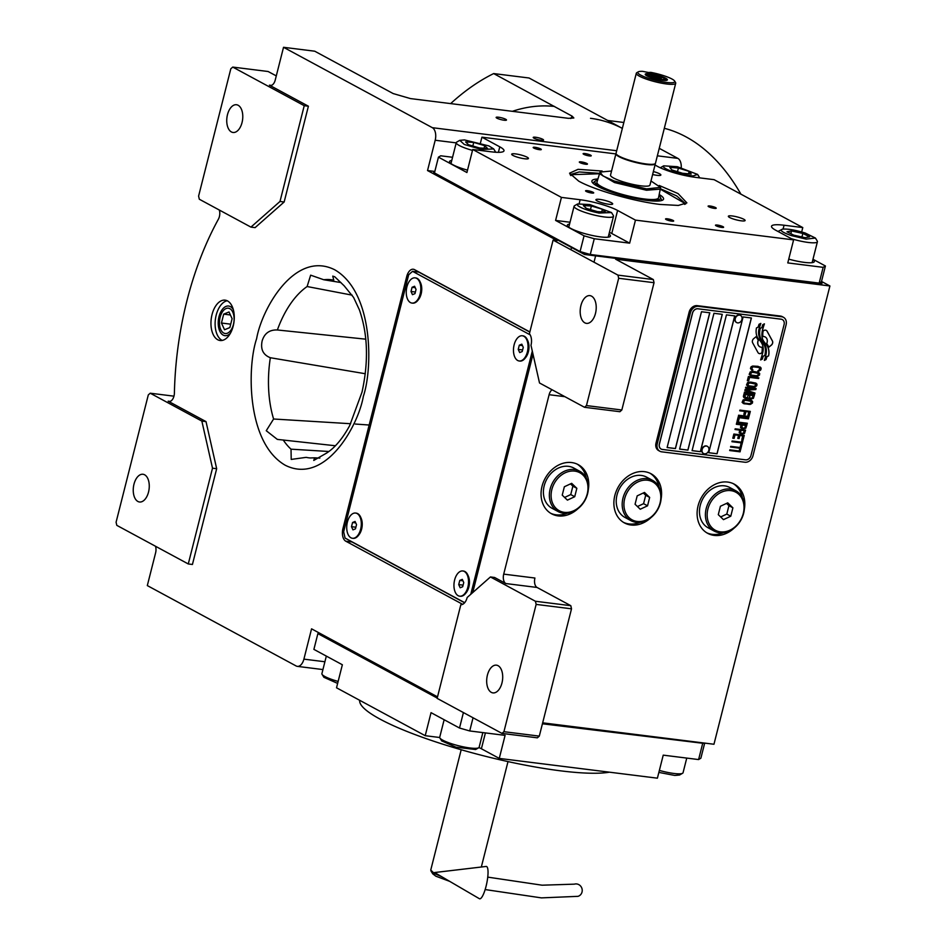 <?xml version="1.0" encoding="UTF-8"?>
<svg xmlns="http://www.w3.org/2000/svg" width="946" height="946" viewBox="0 0 946 946"><rect width="100%" height="100%" fill="white"/><g stroke="black" fill="none" stroke-linecap="round" stroke-linejoin="round"><path stroke-width="1.42" d="M333.784 280.182L332.755 276.114L334.789 276.811L344.167 285.81L353.615 297.47L359.35 309.756C367.84 334.033 368.727 361.502 361.999 392.164L349.677 425.629C342.547 438.672 334.849 447.836 326.547 453.11L313.765 460.43L314.604 457.817L319.843 458.101M352.16 295.152L307.119 286.532L310.655 275.168L323.757 279.744L340.974 282.57M365.286 373.729L270.343 357.73C263.13 354.904 260.398 349.299 262.137 340.927C264.442 333.323 269.515 329.669 277.367 329.977L365.795 339.176M362.235 391.183L361.999 392.164M230.422 333.229A14.935 8.431 97.1 0 1 224.923 335.664A14.935 8.431 97.1 0 1 223.173 335.097A14.935 8.431 -82.9 0 1 218.656 318.211A14.935 8.431 -82.9 0 1 228.625 306.031A14.935 8.431 -82.9 0 1 230.386 306.61A14.935 8.431 97.1 0 1 233.355 309.756M535.436 601.266L570.805 605.688L537.056 587.454L505.838 583.552L494.592 577.474L490.43 576.954L467.182 597.47A10.17 5.747 -82.9 0 1 460.832 604.719L437.135 698.373L501.995 733.41L503.934 731.696L536.145 604.399L535.436 601.266L490.43 576.954M505.838 583.552A7.627 4.304 97.1 0 1 503.71 574.127L549.118 394.707A7.627 4.304 97.1 0 1 552.109 389.776M472.704 592.598L533.012 354.253M503.71 574.127L534.928 578.03A7.627 4.304 -82.9 0 0 537.056 587.454M661.112 498.909A27.954 22.527 118.4 0 0 651.014 473.733A27.954 22.527 118.4 0 0 644.486 471.664A27.954 22.527 118.4 0 0 616.13 491.471A27.954 22.527 118.4 0 0 624.443 522.925A27.954 22.527 118.4 0 0 630.982 525.006A27.954 22.527 118.4 0 0 651.025 517.568M588.282 489.803A27.954 22.527 118.4 0 0 578.195 464.628A27.954 22.527 118.4 0 0 571.656 462.559A27.954 22.527 118.4 0 0 543.3 482.365A27.954 22.527 118.4 0 0 551.624 513.82A27.954 22.527 118.4 0 0 558.152 515.901A27.954 22.527 118.4 0 0 578.207 508.463M744.336 509.315A27.954 22.527 118.4 0 0 734.25 484.139A27.954 22.527 118.4 0 0 727.711 482.07A27.954 22.527 118.4 0 0 699.354 501.877A27.954 22.527 118.4 0 0 707.679 533.331A27.954 22.527 118.4 0 0 714.206 535.412A27.954 22.527 118.4 0 0 734.262 527.974M542.673 722.839L713.958 744.254L829.914 285.976L615.61 259.18L653.331 279.555L654.041 282.7L621.829 409.996L619.89 411.711L584.522 407.288L586.461 405.574L618.672 278.278L617.963 275.132L553.091 240.107L529.393 333.761A10.17 5.747 -82.9 0 1 530.99 345.302L539.516 382.976L584.522 407.288M491.317 692.366A13.977 7.899 97.1 0 1 487.095 676.556A13.977 7.899 97.1 0 1 496.425 665.156A13.977 7.899 97.1 0 1 498.069 665.688A13.977 7.899 97.1 0 1 502.291 681.498A13.977 7.899 97.1 0 1 492.961 692.898A13.977 7.899 97.1 0 1 491.317 692.366M503.934 731.696L539.303 736.118L571.514 608.822L570.805 605.688M539.303 736.118L537.363 737.833L501.995 733.41M536.145 604.399L571.514 608.822M650.008 473.237A27.954 22.527 -61.6 0 1 659.114 487.202M640.146 522.322A27.954 22.527 -61.6 0 1 628.995 523.93A27.954 22.527 118.4 0 1 623.473 522.358M577.178 464.131A27.954 22.527 -61.6 0 1 586.284 478.097M567.316 513.217A27.954 22.527 -61.6 0 1 556.177 514.825A27.954 22.527 118.4 0 1 550.643 513.264M733.233 483.643A27.954 22.527 -61.6 0 1 742.338 497.608M723.371 532.728A27.954 22.527 -61.6 0 1 712.232 534.336A27.954 22.527 118.4 0 1 706.697 532.764M437.513 696.859L311.565 628.83L303.903 659.137A10.17 5.747 -82.9 0 1 297.34 666.362L322.929 669.567M450.663 103.599A335.452 189.507 97.1 0 1 493.682 73.575L529.051 77.998L622.35 128.384M659.244 148.321L677.88 158.384A10.17 5.747 97.1 0 1 681.238 167.619M821.506 281.435L829.914 285.976M456.209 142.87L435.195 140.245L427.533 170.552L434.829 171.463M427.533 170.552L557.253 240.627L553.091 240.107M617.963 275.132L653.331 279.555M584.817 322.834A13.977 7.899 97.1 0 1 580.596 307.024A13.977 7.899 97.1 0 1 589.926 295.625A13.977 7.899 97.1 0 1 591.569 296.169A13.977 7.899 97.1 0 1 595.803 311.967A13.977 7.899 97.1 0 1 586.461 323.366A13.977 7.899 97.1 0 1 584.817 322.834M586.461 405.574L621.829 409.996M464.592 602.779L352.018 541.975A10.17 5.747 97.1 0 1 351.143 541.337M415.755 271.739A10.17 5.747 97.1 0 1 416.748 270.852M217.71 339.732A20.327 11.482 -82.9 0 0 220.099 340.501A20.327 11.482 -82.9 0 0 233.674 323.922A20.327 11.482 -82.9 0 0 227.525 300.934A20.327 11.482 -82.9 0 0 225.136 300.154A20.327 11.482 -82.9 0 0 211.561 316.733A20.327 11.482 -82.9 0 0 217.71 339.732M529.855 331.94L414.502 269.634A10.17 5.747 -82.9 0 0 413.307 269.243A10.17 5.747 -82.9 0 0 406.745 276.469L342.937 528.637A10.17 5.747 -82.9 0 0 345.787 541.195L462.665 604.328M435.195 140.245A10.17 5.747 -82.9 0 0 432.357 127.686L283.528 47.3L275.239 80.032A7.627 4.304 97.1 0 1 270.32 85.459A7.627 4.304 97.1 0 1 269.433 85.164L308.396 106.212L304.234 105.692L232.751 67.083L268.12 71.506L276.291 75.905M232.751 67.083L230.812 68.786L198.601 196.082L199.31 199.228L250.938 227.111L255.101 227.631L284.155 201.983L308.396 106.212M219.306 210.024A7.627 4.304 97.1 0 1 218.372 219.247A236.334 133.516 -82.9 0 0 174.395 393.075A7.627 4.304 97.1 0 1 169.074 401.459A7.627 4.304 97.1 0 1 168.175 401.175L206.015 421.609L201.853 421.088L150.225 393.205L173.958 396.173M150.225 393.205L148.297 394.92L116.086 522.216L116.796 525.349L188.278 563.958L192.428 564.478L216.669 468.708L206.015 421.609M155.511 546.268A7.627 4.304 97.1 0 1 155.605 552.854L147.316 585.586L296.145 665.972A10.17 5.747 -82.9 0 0 297.34 666.362M505.684 119.267A5.333 0.946 -165.8 0 1 506.488 120.036A5.333 0.946 -165.8 0 1 502.657 119.988A5.333 0.946 -165.8 0 1 496.946 118.179A5.333 0.946 -165.8 0 1 496.142 117.422A5.333 0.946 -165.8 0 1 499.985 117.458A5.333 0.946 -165.8 0 1 505.684 119.267M542.756 139.287A5.333 0.946 -165.8 0 1 543.56 140.055A5.333 0.946 -165.8 0 1 539.717 140.008A5.333 0.946 -165.8 0 1 534.017 138.199A5.333 0.946 -165.8 0 1 533.213 137.442A5.333 0.946 -165.8 0 1 537.044 137.477A5.333 0.946 -165.8 0 1 542.756 139.287M493.682 73.575L572.141 116.169L573.844 117.99L568.38 118.321L410.434 98.573L393.181 93.571L314.734 51.202L283.528 47.3M618.672 278.278L654.041 282.7M335.392 445.755L277.332 439.393L266.252 430.714L273.595 419.007L350.67 423.725M314.604 457.817L310.193 457.959A89.74 50.694 97.1 0 1 306.185 457.356L291.214 459.425L291.025 449.173L328.877 451.49M222.215 340.43A20.327 11.482 97.1 0 1 221.872 340.253A20.327 11.482 -82.9 0 1 215.428 319.098A20.327 11.482 -82.9 0 1 227.182 300.757M284.155 201.983L279.992 201.463L304.234 105.692M250.938 227.111L279.992 201.463M216.669 468.708L212.507 468.187L201.853 421.088M188.278 563.958L212.507 468.187M570.793 118.534L572.141 116.169M355.318 424.045L369.165 425.026M231.392 131.943A13.977 7.899 97.1 0 1 227.158 116.133A13.977 7.899 97.1 0 1 236.5 104.734A13.977 7.899 97.1 0 1 238.132 105.266A13.977 7.899 97.1 0 1 242.365 121.076A13.977 7.899 97.1 0 1 233.023 132.475A13.977 7.899 97.1 0 1 231.392 131.943M137.88 501.463A13.977 7.899 97.1 0 1 133.658 485.665A13.977 7.899 97.1 0 1 142.988 474.265A13.977 7.899 97.1 0 1 144.632 474.797A13.977 7.899 97.1 0 1 148.853 490.596A13.977 7.899 97.1 0 1 139.523 501.995A13.977 7.899 97.1 0 1 137.88 501.463M758.373 340.17A22.125 17.832 118.4 0 1 756.256 336.575L753.749 338.585A3.169 2.554 118.4 0 0 752.673 342.866L757.947 352.515A3.169 2.554 118.4 0 0 758.81 353.402A3.169 2.554 118.4 0 0 759.555 353.638A3.169 2.554 118.4 0 0 761.613 352.976L761.932 352.728A14.734 11.884 118.4 0 0 762.157 347.217A5.581 4.494 118.4 0 1 761.187 347.217A5.581 4.494 118.4 0 1 759.886 346.804A5.581 4.494 118.4 0 1 758.373 340.17L758.302 340.134A22.125 17.832 -61.6 0 1 756.221 336.599M758.787 353.378A3.169 2.554 118.4 0 0 759.484 353.603A3.169 2.554 118.4 0 0 761.554 352.941L761.861 352.692A14.734 11.884 118.4 0 0 762.098 347.217M759.851 346.78A5.581 4.494 -61.6 0 1 759.815 346.768A5.581 4.494 -61.6 0 1 758.302 340.134M659.882 451.254L658.629 450.58A7.627 6.149 -61.6 0 1 656.004 443.083L689.137 312.145A7.627 6.149 -61.6 0 1 697.214 305.653L780.45 316.059A7.627 6.149 -61.6 0 1 782.236 316.626L783.489 317.312A7.627 6.149 -61.6 0 1 786.102 324.797L752.981 455.736A7.627 6.149 -61.6 0 1 744.892 462.227L661.668 451.821A7.627 6.149 -61.6 0 1 659.882 451.254A7.627 6.149 -61.6 0 1 657.257 443.769L656.004 443.083M781.16 319.204L697.935 308.798A5.085 4.091 118.4 0 0 692.543 313.126L659.409 444.064A5.085 4.091 118.4 0 0 661.159 449.054A5.085 4.091 118.4 0 0 662.342 449.433L745.578 459.839A5.085 4.091 118.4 0 0 750.958 455.511L784.092 324.573A5.085 4.091 118.4 0 0 782.342 319.582A5.085 4.091 118.4 0 0 781.16 319.204L781.089 319.169A5.085 4.091 -61.6 0 1 782.283 319.547A5.085 4.091 -61.6 0 1 782.318 319.559L782.283 319.547M709.796 312.783L701.483 311.742L667.119 447.529L675.444 448.57L709.796 312.783M722.283 314.344L713.958 313.303L679.606 449.09L687.931 450.13L722.283 314.344M734.77 315.905L726.445 314.864L692.082 450.651L700.407 451.691L734.77 315.905M751.42 317.986L743.095 316.945L708.731 452.732L717.056 453.773L751.42 317.986M763.588 343.966A455.121 366.788 118.4 0 1 761.187 340.572A19.168 15.455 118.4 0 1 759.035 335.96A12.594 10.146 118.4 0 1 759.141 328.877A90.402 72.866 118.4 0 1 760.821 323.414L759.035 324.289L758.136 327.115L756.481 327.931A14.639 11.79 118.4 0 0 756.422 334.47A13.871 11.175 118.4 0 0 759.283 339.851A19.334 15.585 118.4 0 1 762.31 344.403A13.102 10.56 118.4 0 1 762.677 352.964A150.568 121.348 118.4 0 1 760.631 359.929L762.322 359.113L763.221 356.228L764.947 355.389A23.331 18.802 118.4 0 0 765.468 350.091A12.18 9.815 118.4 0 0 763.588 343.966L763.528 343.93A455.121 366.788 -61.6 0 1 761.116 340.536A19.168 15.455 -61.6 0 1 758.964 335.913A12.594 10.146 -61.6 0 1 759.07 328.841A90.402 72.866 -61.6 0 1 760.726 323.461M765.752 343.883A36.728 29.598 118.4 0 1 763.694 341.258A11.92 9.614 118.4 0 1 761.991 335.759A20.055 16.165 118.4 0 1 762.701 329.48A51.037 41.127 118.4 0 1 764.439 323.851L762.783 324.667L761.861 327.576L760.3 328.345A15.065 12.144 118.4 0 0 760.123 336.823A14.438 11.636 118.4 0 0 762.665 341.506A19.346 15.585 118.4 0 1 765.527 346.177A14.604 11.778 118.4 0 1 766.154 353.674A31.726 25.566 118.4 0 1 764.368 360.391L766.035 359.575L766.946 356.701L768.59 355.897A13.788 11.116 118.4 0 0 768.235 348.069A16.768 13.504 118.4 0 0 765.752 343.883L765.692 343.847A36.728 29.598 -61.6 0 1 763.623 341.222A11.92 9.614 -61.6 0 1 761.92 335.724A20.055 16.165 -61.6 0 1 762.63 329.445A51.037 41.127 -61.6 0 1 764.344 323.899M765.196 336.977A5.581 4.494 118.4 0 1 766.698 343.611A22.16 17.856 118.4 0 1 768.802 347.206L771.309 345.184A3.169 2.554 118.4 0 0 772.397 340.903L767.123 331.254A3.169 2.554 118.4 0 0 766.248 330.379A3.169 2.554 118.4 0 0 763.446 330.793L763.138 331.053A14.722 11.872 118.4 0 0 762.914 336.551A5.581 4.494 -61.6 0 1 765.125 336.942A5.581 4.494 -61.6 0 1 765.16 336.953L765.196 336.977A5.581 4.494 118.4 0 0 762.914 336.551M751.632 370.099L752.709 370.347L751.798 368.55L752.933 366.776L759.354 367.58L759.543 369.519L757.805 370.986L760.501 370.241L761.057 368.041L758.065 366.339L752.661 366.031L751.1 366.788L750.462 368.384L751.632 370.099M759.52 375.03L759.673 373.493L758.586 372.405L753.359 371.388L750.273 371.837L749.185 374.344L751.112 375.787L757.58 376.354L759.52 375.03L759.614 373.457L758.55 372.381M758.633 378.518L758.81 377.821L748.404 376.52L747.352 380.706L748.676 380.871L749.563 377.383L758.633 378.518L758.739 377.809M756.812 385.72L756.977 384.182L755.878 383.095L750.651 382.078L747.577 382.527L746.489 385.034L749.48 386.725L754.884 387.044L756.812 385.72L756.906 384.147L755.842 383.071M744.88 390.462L752.661 393.11L744.467 392.093L744.289 392.791L754.695 394.092L754.955 393.039L746.11 390.142L755.842 389.563L756.102 388.51L745.708 387.21L745.531 387.907L753.714 388.936L745.117 389.539L744.88 390.462L752.661 393.11M748.18 398.183L750.935 399.011L753.383 398.361L754.459 395.014L744.053 393.713L743.355 396.504L743.97 397.663L746.512 398.455L748.463 397.982M752.437 403.031L752.59 401.494L751.502 400.406L746.276 399.389L743.189 399.839L742.102 402.346L744.017 403.776L750.497 404.356L752.437 403.031L752.531 401.459L751.455 400.383M739.914 410.103L739.737 410.8L744.608 411.404L743.84 414.431L745.164 414.596L745.933 411.569L748.806 411.936L747.931 415.412L749.256 415.578L750.32 411.404L739.914 410.103M738.613 415.211L738.448 415.909L748.842 417.21L749.019 416.512L738.613 415.211M748.44 418.841L748.605 418.144L738.211 416.843L737.147 421.017L738.471 421.183L739.358 417.706L748.44 418.841L748.534 418.132M736.91 421.951L736.733 422.649L747.139 423.95L747.316 423.252L736.91 421.951M742.492 428.763L745.826 428.219L746.902 424.872L736.496 423.572L736.331 424.269L740.978 424.86L740.517 427.557L742.492 428.763L745.767 428.183L746.832 424.872M741.179 433.989L744.514 433.445L745.578 430.111L735.184 428.81L735.007 429.508L739.654 430.087L739.193 432.783L741.179 433.989L744.443 433.41L745.507 430.099M732.795 438.211L734.131 438.388L735.007 434.9L738.554 435.337L737.785 438.365L739.11 438.53L739.878 435.503L742.752 435.87L741.877 439.346L743.201 439.512L744.254 435.337L733.86 434.037L732.795 438.211M740.742 444.726L741.853 444.857L742.965 440.446L741.865 440.304L741.392 442.172L732.098 441.002L731.92 441.699L741.215 442.87L740.742 444.726M739.394 450.071L740.493 450.201L741.617 445.791L740.505 445.649L740.032 447.517L730.738 446.346L730.56 447.044L739.855 448.215L739.394 450.071L740.434 450.166L741.546 445.779M729.863 449.835L729.685 450.533L740.079 451.833L740.257 451.136L729.863 449.835M758.325 373.445L758.195 374.864L756.599 375.751L751.502 375.113L750.438 373.895L752.271 372.085L758.325 373.445M755.618 384.135L755.487 385.554L753.891 386.441L748.806 385.802L747.742 384.584L749.563 382.775L755.618 384.135M749.859 395.168L752.957 395.546L752.401 397.758L750.899 398.29L749.433 397.746L749.788 395.121L752.957 395.546M747.163 397.698L744.786 397.166L745.212 394.577L748.534 394.99L747.163 397.698M751.23 401.447L751.1 402.866L749.516 403.753L744.419 403.114L743.355 401.896L745.188 400.087L751.23 401.447M741.877 427.604L742.303 425.026L745.625 425.44L744.75 427.97L742.894 428.089L741.676 427.19L742.232 424.99L745.625 425.44M740.552 432.83L740.978 430.253L744.301 430.667L743.426 433.197L741.569 433.315L740.351 432.417L740.907 430.217L744.301 430.667M709.725 312.771L675.373 448.534L667.131 447.493M722.212 314.332L687.86 450.095L679.606 449.054M734.699 315.893L700.347 451.656L692.094 450.615M751.337 317.974L716.985 453.737L708.743 452.696M661.088 449.019L661.159 449.054A5.085 4.091 -61.6 0 1 661.088 449.019A5.085 4.091 -61.6 0 1 659.338 444.029L692.472 313.091A5.085 4.091 -61.6 0 1 697.864 308.763L781.089 319.169M657.257 443.769L690.391 312.83A7.627 6.149 -61.6 0 1 698.479 306.338L697.214 305.653M698.479 306.338L781.703 316.744A7.627 6.149 -61.6 0 1 783.489 317.312M764.947 355.389L764.876 355.353A23.331 18.802 118.4 0 0 765.409 350.055A12.18 9.815 118.4 0 0 763.528 343.93M763.221 356.228L764.876 355.353M762.322 359.113L763.162 356.193M760.655 359.847L762.251 359.078M764.403 360.308L765.964 359.539L766.875 356.654L768.519 355.862A13.788 11.116 118.4 0 0 768.164 348.033A16.768 13.504 118.4 0 0 765.692 343.847M768.779 347.135L771.25 345.148A3.169 2.554 118.4 0 0 772.326 340.867L767.052 331.218A3.169 2.554 118.4 0 0 766.225 330.355M752.709 370.347L752.815 369.626M751.597 370.063L752.649 370.312M760.738 367.521L759.922 366.918M761.14 368.644L760.998 368.006M760.868 369.685L761.069 368.609M760.501 370.241L760.809 369.65M758.94 371.009L759.875 370.619M757.805 370.95L758.869 370.974M759.354 367.58L758.739 367.261M757.888 367.036L758.68 367.225M754.565 366.622L757.817 367.001M753.655 366.634L754.506 366.587M752.933 366.776L753.584 366.599M751.798 368.55L751.987 367.474M750.261 375.42L756.575 376.437L759.449 374.994M750.899 374.793L750.379 373.859L751.479 372.204L757.971 373.043M747.352 380.682L748.617 380.836L749.492 377.348L758.574 378.483M747.553 386.11L753.867 387.127L756.753 385.684M748.191 385.483L747.671 384.549L748.771 382.894L755.263 383.733M744.301 392.767L754.624 394.056L754.896 393.016M746.11 390.142L755.771 389.527L756.031 388.499M745.531 387.884L753.714 388.936M749.362 398.668L753.323 398.325L754.388 395.014M744.715 398.089L748.109 398.148M749.811 398.03L749.788 395.121M745.164 397.45L745.141 394.541L748.534 394.99M743.166 403.422L749.492 404.439L752.366 402.996M743.816 402.795L743.296 401.861L744.396 400.205L750.876 401.045M743.852 414.395L745.105 414.561L745.862 411.534L748.806 411.936M747.931 415.389L749.197 415.542L750.237 411.392M739.748 410.765L744.608 411.404M738.448 415.885L748.783 417.174L748.948 416.5M737.159 420.994L738.412 421.147L739.287 417.671L748.369 418.806M736.745 422.625L747.08 423.914L747.245 423.24M736.331 424.246L740.978 424.86M741.806 428.526L742.433 428.727M735.007 429.472L739.654 430.087M740.482 433.753L741.108 433.954M732.807 438.187L734.061 438.353L734.936 434.864L738.554 435.337M737.797 438.329L739.051 438.495L739.807 435.467L742.752 435.87M741.877 439.322L743.13 439.476L744.183 435.326M731.92 441.676L741.215 442.87M740.753 444.691L741.782 444.821L742.894 440.434M730.572 447.02L739.855 448.215M729.685 450.509L740.02 451.798L740.186 451.124M740.399 315.361A4.068 3.276 -61.6 0 0 740.245 315.266A4.068 3.276 -61.6 0 0 739.394 314.983A4.068 3.276 118.4 0 0 735.196 317.797A4.068 3.276 118.4 0 0 736.39 322.42A4.068 3.276 118.4 0 0 736.532 322.503M740.245 315.266L740.552 315.432A4.068 3.276 -61.6 0 0 739.689 315.148A4.068 3.276 118.4 0 0 735.491 317.962A4.068 3.276 118.4 0 0 736.686 322.586A4.068 3.276 118.4 0 0 737.537 322.87A4.068 3.276 -61.6 0 0 740.186 322.125A4.825 4.825 0 0 0 742.078 318.613A4.068 3.276 -61.6 0 1 740.186 322.125M740.552 315.432A4.068 3.276 -61.6 0 1 742.078 318.613M707.265 446.287A4.068 3.276 -61.6 0 0 707.123 446.205A4.068 3.276 -61.6 0 0 706.26 445.921A4.068 3.276 118.4 0 0 702.062 448.735A4.068 3.276 118.4 0 0 703.256 453.359A4.068 3.276 118.4 0 0 703.41 453.441M707.123 446.205L707.419 446.37A4.068 3.276 -61.6 0 0 706.556 446.074A4.068 3.276 118.4 0 0 702.358 448.889A4.068 3.276 118.4 0 0 703.552 453.524A4.068 3.276 118.4 0 0 704.403 453.808A4.068 3.276 -61.6 0 0 707.052 453.051A4.825 4.825 0 0 0 708.944 449.551A4.068 3.276 -61.6 0 1 707.052 453.051M707.419 446.37A4.068 3.276 -61.6 0 1 708.944 449.551M590.505 118.309A282.085 159.354 97.1 0 1 622.35 128.396M664.317 128.289A282.085 159.354 97.1 0 1 686.039 136.874A282.085 159.354 97.1 0 1 740.907 194.155M542.425 723.785L703.339 743.343M318.636 633.158L317.88 633.619L437.218 698.065M473.047 717.778L469.713 730.951L505.093 735.373L499.263 758.408L657.399 778.18L663.229 755.145L698.597 759.567L702.582 743.804M704.593 743.509L700.868 758.195L698.597 759.567M317.88 633.619L313.895 649.382L342.357 664.754L336.528 687.789L425.215 735.692L431.045 712.657L459.508 728.03L463.41 712.575M469.713 730.951L459.508 728.03M499.263 758.408L481.396 748.759A27.954 4.955 14.2 0 0 478.96 747.553M425.215 735.692L439.701 737.502M317.43 631.999L437.407 697.308M705.527 743.189L542.566 723.252M338.136 681.427A20.327 3.595 -165.8 0 1 322.066 674.344A20.327 3.595 -165.8 0 1 321.9 673.635L326.335 656.098M337.627 683.414L323.899 677.301L322.066 674.344M482.838 732.594L479.137 747.245A20.327 3.595 -165.8 0 1 478.652 747.789A20.327 3.595 -165.8 0 1 458.715 745.791A20.327 3.595 -165.8 0 1 439.925 738.057A20.327 3.595 -165.8 0 1 439.878 737.975A20.327 3.595 -165.8 0 1 439.713 737.265L444.147 719.729M478.652 747.789L475.637 749.528L455.96 747.186L441.664 740.872M686.749 758.089L683.047 772.74A20.327 3.595 -165.8 0 1 682.563 773.284L679.547 775.011L674.735 775.448L658.865 772.397M682.563 773.284A20.327 3.595 -165.8 0 1 677.064 773.769A20.327 3.595 -165.8 0 1 659.362 770.411M659.244 185.487L678.057 193.575L686.891 202.893L678.353 205.436L659.989 204.431C633.891 201.344 594.939 190.193 578.739 181.159L569.563 173.201L578.041 169.322L602.153 171.037M660.757 188.893L676.686 195.905L685.732 203.887M570.107 174.62L579.189 171.959L599.208 173.319M812.969 259.263L825.42 265.98L821.435 281.742L819.165 283.102L590.28 254.486L580.064 251.565L434.451 172.917L438.447 157.154L466.91 172.527L472.728 149.492L491.459 151.833A27.954 4.955 -165.8 0 0 503.993 150.828A27.954 4.955 -165.8 0 0 499.784 146.831L498.388 152.341M729.65 217.509A8.644 1.525 14.2 0 0 738.885 220.442A8.644 1.525 14.2 0 0 745.105 220.513A8.644 1.525 14.2 0 0 743.804 219.271A8.644 1.525 14.2 0 0 734.569 216.338A8.644 1.525 14.2 0 0 728.349 216.267A8.644 1.525 14.2 0 0 729.65 217.509M652.622 174.502A8.644 1.525 14.2 0 0 660.864 175.01A8.644 1.525 14.2 0 0 659.563 173.78A8.644 1.525 14.2 0 0 653.367 171.545M527.147 157.225A8.644 1.525 14.2 0 0 517.9 154.281A8.644 1.525 14.2 0 0 511.691 154.222A8.644 1.525 14.2 0 0 512.992 155.451A8.644 1.525 14.2 0 0 522.227 158.384A8.644 1.525 14.2 0 0 528.447 158.455A8.644 1.525 14.2 0 0 527.147 157.225M611.388 202.716A8.644 1.525 14.2 0 0 602.141 199.783A8.644 1.525 14.2 0 0 595.933 199.712A8.644 1.525 14.2 0 0 597.233 200.954A8.644 1.525 14.2 0 0 606.469 203.887A8.644 1.525 14.2 0 0 612.689 203.958A8.644 1.525 14.2 0 0 611.388 202.716M438.447 157.154L440.718 155.794L452.566 157.273M615.881 153.926L481.916 137.182L480.45 142.964M655.022 165.03L657.919 166.602A27.954 4.955 -165.8 0 0 695.369 177.328L714.1 179.669L802.787 227.572L801.676 231.947M819.165 283.102L823.15 267.34L825.42 265.98M823.15 267.34L787.782 262.917L793.599 239.882L635.464 220.122L629.646 243.157L594.265 238.735L590.28 254.486M580.064 251.565L584.06 235.802L594.265 238.735M584.06 235.802L555.598 220.43L561.427 197.395L472.728 149.492M593.071 192.286A4.198 0.745 14.2 0 0 588.589 190.867A4.198 0.745 14.2 0 0 585.574 190.832A4.198 0.745 14.2 0 0 586.201 191.435A4.198 0.745 14.2 0 0 590.682 192.854A4.198 0.745 14.2 0 0 593.698 192.889A4.198 0.745 14.2 0 0 593.071 192.286M715.602 207.612A4.198 0.745 14.2 0 0 711.12 206.181A4.198 0.745 14.2 0 0 708.105 206.145A4.198 0.745 14.2 0 0 708.731 206.748A4.198 0.745 14.2 0 0 713.213 208.179A4.198 0.745 14.2 0 0 716.228 208.203A4.198 0.745 14.2 0 0 715.602 207.612M586.827 163.481A4.198 0.745 14.2 0 0 582.346 162.062A4.198 0.745 14.2 0 0 579.33 162.026A4.198 0.745 14.2 0 0 579.957 162.629A4.198 0.745 14.2 0 0 584.439 164.048A4.198 0.745 14.2 0 0 587.454 164.084A4.198 0.745 14.2 0 0 586.827 163.481M673.044 220.418A4.198 0.745 14.2 0 0 668.562 218.999A4.198 0.745 14.2 0 0 665.546 218.964A4.198 0.745 14.2 0 0 666.185 219.567A4.198 0.745 14.2 0 0 670.667 220.986A4.198 0.745 14.2 0 0 673.682 221.021A4.198 0.745 14.2 0 0 673.044 220.418M540.674 148.924A4.198 0.745 14.2 0 0 536.193 147.493A4.198 0.745 14.2 0 0 533.177 147.47A4.198 0.745 14.2 0 0 533.804 148.061A4.198 0.745 14.2 0 0 538.286 149.492A4.198 0.745 14.2 0 0 541.301 149.527A4.198 0.745 14.2 0 0 540.674 148.924M722.981 226.662A4.198 0.745 14.2 0 0 718.499 225.243A4.198 0.745 14.2 0 0 715.483 225.207A4.198 0.745 14.2 0 0 716.122 225.81A4.198 0.745 14.2 0 0 720.604 227.229A4.198 0.745 14.2 0 0 723.619 227.265A4.198 0.745 14.2 0 0 722.981 226.662M590.611 155.168A4.198 0.745 14.2 0 0 586.13 153.737A4.198 0.745 14.2 0 0 583.114 153.713A4.198 0.745 14.2 0 0 583.741 154.304A4.198 0.745 14.2 0 0 588.235 155.735A4.198 0.745 14.2 0 0 591.25 155.771A4.198 0.745 14.2 0 0 590.611 155.168M481.916 137.182L499.784 146.831M561.427 197.395L580.146 199.736A27.954 4.955 -165.8 0 1 617.596 210.461L611.766 233.496A27.954 4.955 14.2 0 0 609.425 232.338M635.464 220.122L617.596 210.461M793.599 239.882L775.732 230.233A27.954 4.955 -165.8 0 1 771.522 226.236A27.954 4.955 -165.8 0 1 784.057 225.231L783.099 229.05M802.787 227.572L784.057 225.231M451.75 160.477A22.231 3.938 14.2 0 0 449.516 161.553A22.231 3.938 14.2 0 0 452.862 164.734A22.231 3.938 14.2 0 0 467.513 170.138M788.739 259.121A22.231 3.938 14.2 0 0 814.352 261.581A22.231 3.938 14.2 0 0 812.898 259.571M629.646 243.157L611.766 233.496M569.563 224.107A22.231 3.938 14.2 0 0 567.328 225.183A22.231 3.938 14.2 0 0 570.675 228.364A22.231 3.938 14.2 0 0 594.443 235.921A22.231 3.938 14.2 0 0 610.442 236.098A22.231 3.938 14.2 0 0 608.988 234.076M570.036 222.239L555.598 220.43M812.921 262.515A22.231 3.938 14.2 0 0 812.283 261.995M568.132 226.673A22.231 3.938 -165.8 0 1 568.948 226.532M609.011 237.02A22.231 3.938 14.2 0 0 608.373 236.5M450.32 163.043A22.231 3.938 -165.8 0 1 451.136 162.901M434.722 171.853L433.895 171.746L433.587 172.964L584.486 254.474L821.696 284.119L822.003 282.913L820.679 282.192M584.486 254.474L584.794 253.256L586.875 253.516M819.922 282.653L822.003 282.913M433.895 171.746L434.652 172.16M583.469 252.547L584.794 253.256M663.536 167.123C666.528 169.736 673.245 172.243 683.674 174.643L692.992 175.968L697.604 174.419L677.336 166.709L663.678 165.834L663.536 167.123M699.614 177.86A20.327 3.595 14.2 0 0 699.437 177.375L697.604 174.419M663.678 165.834L660.663 167.572A20.327 3.595 14.2 0 0 660.355 167.809M689.149 171.403L678.412 168.057L669.756 167.336L671.849 169.949L682.598 173.295L691.242 174.017L689.149 171.403L688.546 173.792M678.412 168.057L677.49 171.711M782.472 229.145C779.338 230.256 782.342 232.409 791.447 235.613L806.134 239.113L815.417 238.049L805.176 233.012C795.196 229.973 787.628 228.684 782.472 229.145L778.475 231.202A20.327 3.595 14.2 0 0 778.109 231.51M791.447 238.723A20.327 3.595 14.2 0 0 817.415 241.727A20.327 3.595 14.2 0 0 817.249 241.017L815.417 238.049M809.634 236.831L802.847 233.449L791.53 230.93L787.001 231.782L793.789 235.164L805.105 237.694L809.634 236.831M802.847 233.449L801.948 236.985M791.53 230.93L790.832 233.697M464.486 139.913L459.768 140.339L464.285 144.454L481.502 149.492L493.694 148.924L488.905 145.921L464.486 139.913M459.768 140.339L456.752 142.077A20.327 3.595 14.2 0 0 456.268 142.621A20.327 3.595 14.2 0 0 461.908 146.772A20.327 3.595 14.2 0 0 472.503 150.414M495.68 152.247A20.327 3.595 14.2 0 0 495.527 151.892L493.694 148.924M487.568 148.439L484.719 145.672L473.733 142.408L465.609 141.924L468.471 144.703L479.445 147.954L487.568 148.439M484.719 145.672L484.068 148.226M473.733 142.408L472.834 145.991M577.758 205.613C581.589 208.38 588.66 210.863 598.995 213.063L611.506 212.554L589.819 204.561L577.58 203.969L577.758 205.613M577.58 203.969L574.565 205.708A20.327 3.595 14.2 0 0 574.08 206.252A20.327 3.595 14.2 0 0 574.766 207.576A20.327 3.595 14.2 0 0 599.031 216.102A20.327 3.595 14.2 0 0 613.505 216.232A20.327 3.595 14.2 0 0 613.339 215.522L611.506 212.554M602.401 209.243L591.38 206.015L583.386 205.578L586.402 208.38L597.434 211.62L605.428 212.058L602.401 209.243L601.739 211.857M591.38 206.015L590.47 209.574M684.632 204.383L684.561 203.224L660.663 189.354M599.066 173.768L571.396 174.667L570.84 175.589M597.742 178.995A36.953 6.539 -165.8 0 0 591.889 181.526A36.953 6.539 -165.8 0 0 630.071 197.336A36.953 6.539 14.2 0 0 663.288 199.594A36.953 6.539 14.2 0 0 659.338 194.58M597.446 180.201A33.902 6.007 -165.8 0 0 595.365 181.005A33.902 6.007 -165.8 0 0 629.882 196.733A33.902 6.007 14.2 0 0 660.485 197.478L661.703 200.268A35.782 6.338 -165.8 0 1 661.774 200.469M592.799 183.016A35.782 6.338 -165.8 0 1 592.965 182.874L595.365 181.005M660.485 197.478A33.902 6.007 14.2 0 0 659.031 195.787M600.024 172.113L596.926 182.235A31.762 5.629 -165.8 0 0 629.752 196.307A31.762 5.629 14.2 0 0 658.522 197.82L660.615 187.438L650.978 180.993M449.622 881.329L435.846 876.197L432.748 873.832M441.581 876.623L434.38 873.513L430.749 870.06L461.187 749.752M616.035 153.536A20.327 3.595 14.2 0 0 615.929 153.76A20.327 3.595 14.2 0 0 618.991 156.669A20.327 3.595 14.2 0 0 646.224 164.474A20.327 3.595 14.2 0 0 655.342 163.741A20.327 3.595 14.2 0 0 655.365 163.481M599.137 173.508L614.498 182.543L646.473 190.241L660.722 189.094M615.929 153.76L610.525 175.105A20.327 3.595 14.2 0 0 613.587 178.014A20.327 3.595 14.2 0 0 635.322 184.919A20.327 3.595 14.2 0 0 649.949 185.073L655.342 163.741M611.565 171.013L600.048 172.077L602.909 175.897L614.179 181.005L646.544 188.893L660.604 187.403M609.449 772.184A134.687 23.839 -165.8 0 1 560.505 770.824A134.687 23.839 -165.8 0 1 425.889 738.53A134.687 23.839 -165.8 0 1 359.693 700.3M708.105 527.785A22.87 18.435 -61.6 0 1 701.305 502.054A22.87 18.435 -61.6 0 1 724.494 485.842A22.87 18.435 118.4 0 1 729.839 487.545L735.799 490.761A22.87 18.435 118.4 0 0 730.454 489.058A22.87 18.435 -61.6 0 0 707.253 505.27A22.87 18.435 -61.6 0 0 714.064 531.013L708.105 527.785M735.799 490.761A22.87 18.435 118.4 0 1 742.61 516.504A22.87 18.435 118.4 0 1 719.409 532.704A22.87 18.435 -61.6 0 1 714.064 531.013M720.379 531.853A21.604 17.406 -61.6 0 1 707.904 509.031A21.604 17.406 -61.6 0 1 730.809 490.631A21.604 17.406 118.4 0 1 743.284 513.453A21.604 17.406 118.4 0 1 720.379 531.853M723.465 519.638L730.773 516.22L732.902 507.825L727.722 502.846L720.414 506.264L718.286 514.659L723.465 519.638M730.773 516.22L726.8 514.08L728.928 505.672L726.552 503.39M720.663 516.954L726.8 514.08M732.902 507.825L728.928 505.672M624.88 517.391A22.87 18.435 -61.6 0 1 618.069 491.648A22.87 18.435 -61.6 0 1 641.27 475.436A22.87 18.435 118.4 0 1 646.615 477.139L652.574 480.355A22.87 18.435 118.4 0 0 647.23 478.652A22.87 18.435 -61.6 0 0 624.029 494.864A22.87 18.435 -61.6 0 0 630.828 520.607L624.88 517.391M652.574 480.355A22.87 18.435 118.4 0 1 659.374 506.098A22.87 18.435 118.4 0 1 636.185 522.298A22.87 18.435 -61.6 0 1 630.828 520.607M637.155 521.447A21.604 17.406 -61.6 0 1 624.679 498.625A21.604 17.406 -61.6 0 1 647.584 480.225A21.604 17.406 118.4 0 1 660.048 503.047A21.604 17.406 118.4 0 1 637.155 521.447M640.241 509.232L647.549 505.814L649.666 497.419L644.486 492.44L637.19 495.858L635.062 504.253L640.241 509.232M647.549 505.814L643.576 503.674L645.704 495.266L643.315 492.984M637.438 506.548L643.576 503.674M649.666 497.419L645.704 495.266M552.05 508.286A22.87 18.435 -61.6 0 1 545.239 482.543A22.87 18.435 -61.6 0 1 568.44 466.331A22.87 18.435 118.4 0 1 573.784 468.034L579.744 471.25A22.87 18.435 118.4 0 0 574.399 469.547A22.87 18.435 -61.6 0 0 551.199 485.759A22.87 18.435 -61.6 0 0 558.01 511.502L552.05 508.286M579.744 471.25A22.87 18.435 118.4 0 1 586.555 496.993A22.87 18.435 118.4 0 1 563.355 513.193A22.87 18.435 -61.6 0 1 558.01 511.502M564.324 512.342A21.604 17.406 -61.6 0 1 551.849 489.52A21.604 17.406 -61.6 0 1 574.754 471.12A21.604 17.406 118.4 0 1 587.23 493.942A21.604 17.406 118.4 0 1 564.324 512.342M567.411 500.127L574.719 496.709L576.847 488.313L571.668 483.335L564.36 486.752L562.231 495.148L567.411 500.127M574.719 496.709L570.745 494.569L572.874 486.173L570.497 483.879M564.608 497.442L570.745 494.569M576.847 488.313L572.874 486.173M223.694 333.027A12.759 7.213 -82.9 0 0 233.426 324.443A12.759 7.213 -82.9 0 0 229.854 308.68A12.759 7.213 97.1 0 0 223.031 311.009A12.759 7.213 97.1 0 0 220.725 329.468A12.759 7.213 97.1 0 0 223.694 333.027M224.533 329.74L229.854 327.564L232.101 318.672L229.027 311.967L223.694 314.131L221.447 323.024L224.533 329.74M221.447 323.024L230.706 324.182M223.694 314.131L230.41 314.971M529.819 332.081L418.806 272.117L412.562 271.336L408.684 274.754L343.646 531.782L345.065 538.061L464.687 602.673M530.15 334.849L412.562 271.336M470.777 594.301L532.302 351.12M459.969 596.216A12.712 7.178 -82.9 0 0 460.288 596.264A12.712 7.178 -82.9 0 0 465.586 593.449L466.26 592.61A11.435 6.456 -82.9 0 0 468.317 576.067L467.88 575.073A12.712 7.178 -82.9 0 0 464.924 571.526A12.712 7.178 97.1 0 0 463.434 571.041L462.807 570.97A12.712 7.178 97.1 0 1 464.309 571.455A12.712 7.178 -82.9 0 1 468.152 585.822A12.712 7.178 -82.9 0 1 459.661 596.181A12.712 7.178 -82.9 0 1 458.171 595.696A12.712 7.178 97.1 0 1 454.328 581.329A12.712 7.178 97.1 0 1 462.807 570.97M519.484 361.017A12.712 7.178 -82.9 0 0 519.803 361.065A12.712 7.178 -82.9 0 0 525.101 358.25L525.775 357.411A11.435 6.456 -82.9 0 0 527.833 340.867L527.395 339.874A12.712 7.178 -82.9 0 0 524.439 336.327A12.712 7.178 97.1 0 0 522.949 335.842L522.322 335.771A12.712 7.178 97.1 0 1 523.812 336.256A12.712 7.178 -82.9 0 1 527.655 350.623A12.712 7.178 -82.9 0 1 519.177 360.982A12.712 7.178 -82.9 0 1 517.687 360.497A12.712 7.178 97.1 0 1 513.844 346.13A12.712 7.178 97.1 0 1 522.322 335.771M352.752 538.298A12.712 7.178 -82.9 0 0 353.059 538.345A12.712 7.178 -82.9 0 0 358.368 535.542L359.031 534.691A11.435 6.456 -82.9 0 0 361.1 518.148L360.663 517.166A12.712 7.178 -82.9 0 0 357.706 513.619A12.712 7.178 97.1 0 0 356.216 513.134L355.59 513.051A12.712 7.178 97.1 0 1 357.08 513.536A12.712 7.178 -82.9 0 1 360.923 527.915A12.712 7.178 -82.9 0 1 352.432 538.274A12.712 7.178 -82.9 0 1 350.942 537.789A12.712 7.178 97.1 0 1 347.099 523.422A12.712 7.178 97.1 0 1 355.59 513.051M412.267 303.098A12.712 7.178 -82.9 0 0 412.574 303.146A12.712 7.178 -82.9 0 0 417.884 300.343L418.546 299.492A11.435 6.456 -82.9 0 0 420.615 282.949L420.178 281.967A12.712 7.178 -82.9 0 0 417.221 278.42A12.712 7.178 97.1 0 0 415.732 277.935L415.105 277.852A12.712 7.178 97.1 0 1 416.595 278.337A12.712 7.178 -82.9 0 1 420.438 292.716A12.712 7.178 -82.9 0 1 411.948 303.075A12.712 7.178 -82.9 0 1 410.458 302.59A12.712 7.178 97.1 0 1 406.614 288.223A12.712 7.178 97.1 0 1 415.105 277.852M358.368 535.542A12.712 7.178 -82.9 0 0 360.663 517.166M351.498 526.686L352.953 529.866L355.471 528.838L356.536 524.64L355.081 521.459L352.562 522.488L351.498 526.686L355.873 527.241M352.562 522.488L355.731 522.89M465.586 593.449A12.712 7.178 -82.9 0 0 467.88 575.073M458.715 584.604L460.17 587.773L462.689 586.745L463.753 582.547L462.298 579.378L459.78 580.406L458.715 584.604L463.091 585.148M459.78 580.406L462.949 580.797M417.884 300.343A12.712 7.178 -82.9 0 0 420.178 281.967M411.013 291.498L412.468 294.667L414.987 293.638L416.039 289.441L414.585 286.26L412.078 287.288L411.013 291.498L415.389 292.042M412.078 287.288L415.247 287.69M525.101 358.25A12.712 7.178 -82.9 0 0 527.395 339.874M518.231 349.405L519.685 352.574L522.204 351.545L523.268 347.348L521.814 344.178L519.295 345.207L518.231 349.405L522.606 349.949M519.295 345.207L522.464 345.597M487.734 877.119L542.093 885.196L574.376 884.155A6.35 5.995 73.4 0 1 582.027 892.054A6.35 5.995 73.4 0 1 578.018 896.335L541.431 897.884L485.144 889.559M486.09 866.453A16.52 3.784 101.8 0 1 486.055 886.343A16.52 3.784 101.8 0 1 479.374 898.7L434.592 872.543L486.09 866.453M650.753 72.357L652.397 73.256L642.689 71.352A19.062 3.37 14.2 0 0 638.29 71.849A19.062 3.37 14.2 0 0 640.714 75.089A19.062 3.37 14.2 0 0 662.685 81.864A19.062 3.37 14.2 0 0 674.64 81.049A19.062 3.37 14.2 0 0 671.92 78.991A19.062 3.37 14.2 0 0 650.753 72.357L647.419 72.629M638.29 71.849L636.776 72.712A20.327 3.595 14.2 0 0 636.303 73.268A20.327 3.595 14.2 0 0 639.366 76.165A20.327 3.595 14.2 0 0 661.1 83.082A20.327 3.595 14.2 0 0 675.716 83.236A20.327 3.595 14.2 0 0 675.55 82.527L674.64 81.049M662.271 80.256A11.435 2.022 14.2 0 0 667.403 79.842A11.435 2.022 14.2 0 0 661.869 76.591A11.435 2.022 14.2 0 0 650.351 73.823A11.435 2.022 14.2 0 0 645.231 74.237A11.435 2.022 14.2 0 0 650.753 77.489A11.435 2.022 14.2 0 0 662.271 80.256M675.716 83.236L655.472 163.256A20.327 3.595 -165.8 0 1 640.844 163.09A20.327 3.595 -165.8 0 1 619.11 156.185A20.327 3.595 -165.8 0 1 616.047 153.276L636.303 73.268M661.278 79.724L665.476 79.038L664.116 78.01L647.301 74.45L648.507 76.058L661.278 79.724M651.262 75.313L651.51 76.437L661.36 78.766L661.124 77.643L656.075 75.905L651.262 75.313M656.075 75.905L655.578 77.832M661.124 77.643L660.852 78.707M549.118 394.707L564.868 396.67M256.626 338.703C261.711 308.952 294.88 249.779 334.718 269.776C373.871 292.444 372.724 368.905 363.347 396.339C358.25 426.09 325.081 485.263 285.254 465.255C246.09 442.598 247.249 366.126 256.626 338.703M352.018 541.975L345.787 541.195M324.904 661.762L303.903 659.137M677.88 158.384L657.352 155.818M616.697 150.733L432.357 127.686M408.211 276.646L406.745 276.469M344.403 528.826L342.937 528.637M277.367 329.977A89.74 50.694 97.1 0 1 307.119 286.532M323.757 279.744A89.74 50.694 97.1 0 1 332.448 279.921A89.74 50.694 97.1 0 1 333.193 280.063M291.025 449.173A89.74 50.694 97.1 0 1 283.209 439.973M273.595 419.007A89.74 50.694 97.1 0 1 270.343 357.73M271.266 85.388L269.433 85.164M170.008 401.4L168.175 401.175M554.557 106.449A289.405 163.492 -82.9 0 0 512.365 111.321M781.703 316.744L780.45 316.059M690.391 312.83L689.137 312.145M481.396 748.759L485.404 732.913M580.146 199.736L579.177 203.567M332.448 279.921L333.394 280.111M623.84 122.483L607.663 120.461M441.711 740.943L439.878 737.975M799.323 282.144L799.524 281.352M773.911 278.975L774.112 278.171M812.117 262.669L817.415 241.727M476.571 197.052L476.772 196.283M453.512 184.588L453.702 183.831M450.97 163.563L456.268 142.621M594.005 262.196L595.613 255.858M570.946 249.744L571.514 247.462M608.195 237.174L613.505 216.232M568.783 227.194L574.08 206.252M571.396 174.667L570.675 175.4M684.585 203.307L684.869 204.289M481.325 867.021L508.002 761.589M432.771 873.868L430.938 870.899M353.059 538.345L352.432 538.274M460.288 596.264L459.661 596.181M412.574 303.146L411.948 303.075M519.803 361.065L519.177 360.982M665.476 79.038L666.303 80.386M647.301 74.45L645.929 75.231"/></g></svg>
